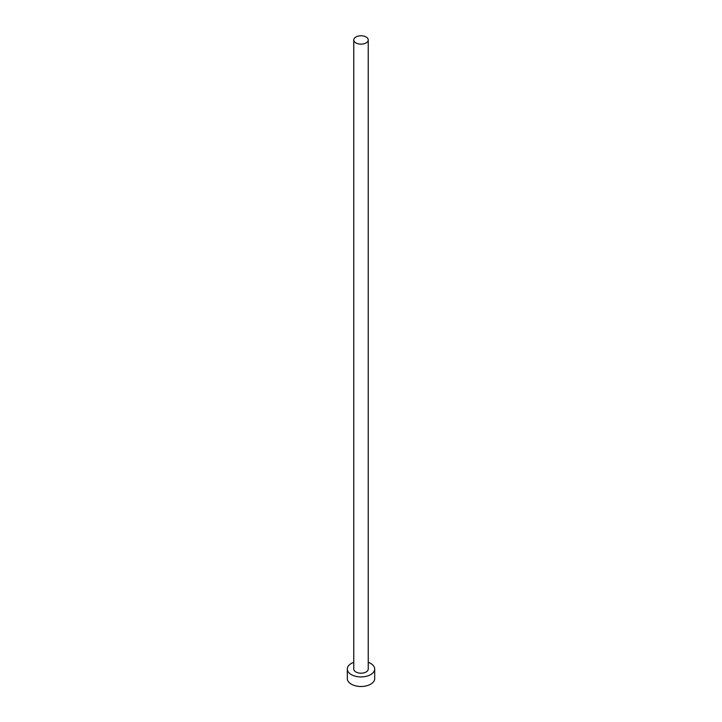 <?xml version="1.0" encoding="UTF-8"?>
<svg xmlns="http://www.w3.org/2000/svg" width="722" height="722" viewBox="0 0 722 722"><rect width="100%" height="100%" fill="white"/><g stroke="black" fill="none" stroke-linecap="round" stroke-linejoin="round"><path stroke-width="1.08" d="M355.883 42.914A7.238 4.179 0 0 0 363.771 43.816A7.238 4.179 0 0 0 368.238 39.963A7.238 4.179 0 0 0 366.117 37.002A7.238 4.179 0 0 0 358.229 36.1A7.238 4.179 0 0 0 353.762 39.963A7.238 4.179 0 0 0 355.883 42.914M353.762 39.963L353.762 669.023A7.238 4.179 0 0 0 355.883 671.974A7.238 4.179 0 0 0 363.771 672.877A7.238 4.179 0 0 0 368.238 669.023L368.238 39.963M353.762 662.309A13.691 7.906 0 0 0 347.309 669.023A13.691 7.906 0 0 0 351.325 674.61A13.691 7.906 0 0 0 366.235 676.324A13.691 7.906 0 0 0 374.691 669.023A13.691 7.906 0 0 0 370.675 663.428A13.691 7.906 0 0 0 368.238 662.309M347.309 669.023L347.309 678.599A13.691 7.906 0 0 0 351.325 684.185A13.691 7.906 0 0 0 366.235 685.9A13.691 7.906 0 0 0 374.691 678.599L374.691 669.023"/></g></svg>
